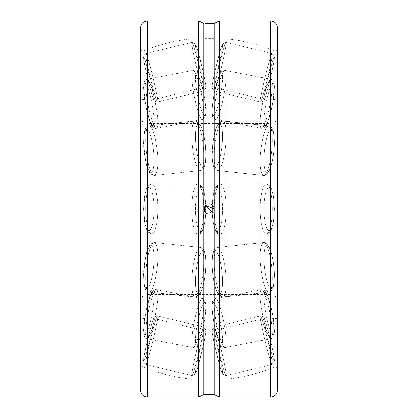 <?xml version="1.0" encoding="UTF-8"?>
<svg xmlns="http://www.w3.org/2000/svg" width="418" height="418" viewBox="0 0 418 418"><rect width="100%" height="100%" fill="white"/><g stroke="black" fill="none" stroke-linecap="round" stroke-linejoin="round"><path stroke-width="0.31" stroke-dasharray="2.09 1.57" d="M140.6 116.659L140.6 301.341L140.6 116.659C141.007 120.812 143.285 123.096 147.439 123.498L147.439 294.502L147.439 123.498L270.561 123.498L270.561 294.502L270.561 123.498C274.715 123.096 276.993 120.812 277.4 116.659L277.4 301.341L277.4 116.659M140.6 99.73L140.6 318.27L140.6 99.73L157.764 98.7L157.764 319.3L157.764 98.7L203.853 87.284L203.853 330.716L203.853 87.284L214.147 87.284L214.147 330.716L214.147 87.284L260.236 98.7L260.236 319.3L260.236 98.7L277.4 99.73L277.4 318.27L277.4 99.73M191.836 38.79C174.917 40.509 158.631 44.7 142.982 51.362L140.6 49.789L140.6 368.211L141.906 366.549L142.982 366.638L142.982 51.362L142.982 366.638C158.631 373.305 174.917 377.496 191.836 379.21L191.836 38.79L191.836 379.21L226.164 379.21L226.164 38.79L191.836 38.79M203.869 394.535L203.869 209L214.131 209L205.384 205.363L212.616 212.637L205.384 205.363L203.869 209L203.869 23.465L203.869 38.675L214.131 38.675L214.131 23.465L208.958 23.533M226.164 38.79L226.164 379.21C243.083 377.496 259.369 373.305 275.018 366.638L275.018 51.362C259.369 44.7 243.083 40.509 226.164 38.79M205.384 205.363L209.125 203.869M213.572 206.67L213.739 207.041M214.115 209.418L208.321 214.084M205.687 212.914L205.342 212.595M277.4 49.789L277.4 368.211L277.4 49.789L275.018 51.362L275.018 366.638L277.4 368.211M277.4 390.26L277.4 27.74M140.6 390.26L140.6 27.74M198.738 397.1L198.738 20.9M214.131 394.535L214.131 23.465M219.262 397.1L219.262 20.9M147.439 397.1L147.439 20.9M270.561 397.1L270.561 20.9M191.836 209A24.981 6.009 90 0 0 198.059 233.965A24.981 6.009 90 0 0 203.853 209A24.981 6.009 90 0 0 198.059 184.035A24.981 6.009 90 0 0 191.836 209A24.981 6.009 90 0 1 198.059 184.035A24.981 6.009 90 0 1 203.853 209A24.981 6.009 90 0 1 198.059 233.965A24.981 6.009 90 0 1 191.836 209M205.797 204.992A21.595 5.194 90 0 0 200.212 187.499A21.595 5.194 90 0 0 195.499 209A21.595 5.194 90 0 0 200.212 230.501A21.595 5.194 90 0 0 205.797 213.008M145.746 209A24.981 6.009 90 0 0 151.541 233.965L151.541 233.965A24.981 6.009 90 0 0 157.764 209A24.981 6.009 90 0 0 151.541 184.035L151.541 184.035A24.981 6.009 90 0 0 145.746 209A24.981 6.009 90 0 1 151.541 184.035L151.541 184.035A24.981 6.009 90 0 1 157.764 209A24.981 6.009 90 0 1 151.541 233.965L151.541 233.965A24.981 6.009 90 0 1 145.746 209M143.714 209A21.595 5.194 90 0 0 151.504 227.7A21.595 5.194 90 0 0 151.504 190.3A21.595 5.194 90 0 0 143.714 209A21.595 5.194 90 0 1 151.504 190.3A21.595 5.194 90 0 1 151.504 227.7A21.595 5.194 90 0 1 143.714 209M272.254 209A24.981 6.009 90 0 1 266.459 233.965A24.981 6.009 90 0 1 260.236 209A24.981 6.009 90 0 1 266.459 184.035A24.981 6.009 90 0 1 272.254 209A24.981 6.009 90 0 0 266.459 184.035A24.981 6.009 90 0 0 260.236 209A24.981 6.009 90 0 0 266.459 233.965A24.981 6.009 90 0 0 272.254 209M274.286 209A21.595 5.194 90 0 1 266.496 227.7A21.595 5.194 90 0 1 266.496 190.3A21.595 5.194 90 0 1 274.286 209A21.595 5.194 90 0 0 266.496 190.3A21.595 5.194 90 0 0 266.496 227.7A21.595 5.194 90 0 0 274.286 209M226.164 209A24.981 6.009 90 0 1 219.941 233.965A24.981 6.009 90 0 1 214.147 209A24.981 6.009 90 0 1 219.941 184.035A24.981 6.009 90 0 1 226.164 209A24.981 6.009 90 0 0 219.941 184.035A24.981 6.009 90 0 0 214.147 209A24.981 6.009 90 0 0 219.941 233.965A24.981 6.009 90 0 0 226.164 209M212.203 204.992A21.595 5.194 90 0 1 217.788 187.499A21.595 5.194 90 0 1 222.501 209A21.595 5.194 90 0 1 217.788 230.501A21.595 5.194 90 0 1 212.203 213.008M191.836 282.85A24.981 5.413 96.1 0 0 195.347 297.172A24.981 5.413 96.1 0 0 203.226 272.912A24.981 5.413 96.1 0 0 200.687 247.529A24.981 5.413 96.1 0 0 191.836 282.85A24.981 5.413 96.1 0 1 200.687 247.529A24.981 5.413 96.1 0 1 203.226 272.912A24.981 5.413 96.1 0 1 195.347 297.172A24.981 5.413 96.1 0 1 191.836 282.85M195.499 281.732A21.595 4.682 96.1 0 0 203.289 284.94A21.595 4.682 96.1 0 0 203.289 251.244A21.595 4.682 96.1 0 0 195.499 281.732A21.595 4.682 96.1 0 1 203.289 251.244A21.595 4.682 96.1 0 1 203.289 284.94A21.595 4.682 96.1 0 1 195.499 281.732M145.746 277.897A24.981 5.413 96.1 0 0 148.912 292.182L148.912 292.182A24.981 5.413 96.1 0 0 157.137 267.954A24.981 5.413 96.1 0 0 154.252 242.534L154.252 242.534A24.981 5.413 96.1 0 0 145.746 277.897A24.981 5.413 96.1 0 1 154.252 242.534L154.252 242.534A24.981 5.413 96.1 0 1 157.137 267.954A24.981 5.413 96.1 0 1 148.912 292.182L148.912 292.182A24.981 5.413 96.1 0 1 145.746 277.897M143.714 276.162A21.595 4.682 96.1 0 0 151.504 279.37A21.595 4.682 96.1 0 0 151.504 245.674A21.595 4.682 96.1 0 0 143.714 276.162A21.595 4.682 96.1 0 1 151.504 245.674A21.595 4.682 96.1 0 1 151.504 279.37A21.595 4.682 96.1 0 1 143.714 276.162M272.254 277.897A24.981 5.413 83.9 0 1 269.087 292.182A24.981 5.413 83.9 0 1 260.863 267.954A24.981 5.413 83.9 0 1 263.748 242.534A24.981 5.413 83.9 0 1 272.254 277.897A24.981 5.413 83.9 0 0 263.748 242.534A24.981 5.413 83.9 0 0 260.863 267.954A24.981 5.413 83.9 0 0 269.087 292.182A24.981 5.413 83.9 0 0 272.254 277.897M274.286 276.162A21.595 4.682 83.9 0 1 266.496 279.37A21.595 4.682 83.9 0 1 266.496 245.674A21.595 4.682 83.9 0 1 274.286 276.162A21.595 4.682 83.9 0 0 266.496 245.674A21.595 4.682 83.9 0 0 266.496 279.37A21.595 4.682 83.9 0 0 274.286 276.162M226.164 282.85A24.981 5.413 83.9 0 1 222.653 297.172A24.981 5.413 83.9 0 1 214.774 272.912A24.981 5.413 83.9 0 1 217.313 247.529A24.981 5.413 83.9 0 1 226.164 282.85A24.981 5.413 83.9 0 0 217.313 247.529A24.981 5.413 83.9 0 0 214.774 272.912A24.981 5.413 83.9 0 0 222.653 297.172A24.981 5.413 83.9 0 0 226.164 282.85M222.501 281.732A21.595 4.682 83.9 0 1 214.711 284.94A21.595 4.682 83.9 0 1 214.711 251.244A21.595 4.682 83.9 0 1 222.501 281.732A21.595 4.682 83.9 0 0 214.711 251.244A21.595 4.682 83.9 0 0 214.711 284.94A21.595 4.682 83.9 0 0 222.501 281.732M191.836 342.076A24.981 3.746 101 0 0 193.173 347.651A24.981 3.746 101 0 0 201.523 323.83A24.981 3.746 101 0 0 202.678 298.619A24.981 3.746 101 0 0 195.964 314.263A24.981 3.746 101 0 0 191.836 342.076A24.981 3.746 101 0 1 195.964 314.263A24.981 3.746 101 0 1 202.678 298.619A24.981 3.746 101 0 1 201.523 323.83A24.981 3.746 101 0 1 193.173 347.651A24.981 3.746 101 0 1 191.836 342.076M195.499 340.059A21.595 3.24 101 0 0 203.289 327.137A21.595 3.24 101 0 0 203.289 303.818A21.595 3.24 101 0 0 195.499 340.059A21.595 3.24 101 0 1 203.289 303.818A21.595 3.24 101 0 1 203.289 327.137A21.595 3.24 101 0 1 195.499 340.059M145.746 333.146A24.981 3.746 101 0 0 146.927 338.69A24.981 3.746 101 0 0 146.927 338.695A24.981 3.746 101 0 0 155.433 314.9A24.981 3.746 101 0 0 156.426 289.658A24.981 3.746 101 0 0 156.421 289.658A24.981 3.746 101 0 0 149.749 305.84A24.981 3.746 101 0 0 145.746 333.146A24.981 3.746 101 0 1 149.749 305.84A24.981 3.746 101 0 1 156.421 289.658A24.981 3.746 101 0 1 156.426 289.658A24.981 3.746 101 0 1 155.433 314.9A24.981 3.746 101 0 1 146.927 338.695A24.981 3.746 101 0 1 146.927 338.69A24.981 3.746 101 0 1 145.746 333.146M143.714 330.027A21.595 3.24 101 0 0 151.504 317.105A21.595 3.24 101 0 0 151.504 293.786A21.595 3.24 101 0 0 143.714 330.027A21.595 3.24 101 0 1 151.504 293.786A21.595 3.24 101 0 1 151.504 317.105A21.595 3.24 101 0 1 143.714 330.027M272.254 333.146A24.981 3.746 79 0 1 271.073 338.69A24.981 3.746 79 0 1 262.567 314.906A24.981 3.746 79 0 1 261.574 289.658A24.981 3.746 79 0 1 268.251 305.835A24.981 3.746 79 0 1 272.254 333.146A24.981 3.746 79 0 0 268.251 305.835A24.981 3.746 79 0 0 261.574 289.658A24.981 3.746 79 0 0 262.567 314.906A24.981 3.746 79 0 0 271.073 338.69A24.981 3.746 79 0 0 272.254 333.146M274.286 330.027A21.595 3.24 79 0 1 266.496 317.105A21.595 3.24 79 0 1 266.496 293.786A21.595 3.24 79 0 1 274.286 330.027A21.595 3.24 79 0 0 266.496 293.786A21.595 3.24 79 0 0 266.496 317.105A21.595 3.24 79 0 0 274.286 330.027M226.164 342.076A24.981 3.746 79 0 1 224.821 347.651A24.981 3.746 79 0 1 216.477 323.825A24.981 3.746 79 0 1 215.327 298.619A24.981 3.746 79 0 1 222.036 314.268A24.981 3.746 79 0 1 226.164 342.076A24.981 3.746 79 0 0 222.036 314.268A24.981 3.746 79 0 0 215.327 298.619A24.981 3.746 79 0 0 216.477 323.825A24.981 3.746 79 0 0 224.821 347.651A24.981 3.746 79 0 0 226.164 342.076M222.501 340.059A21.595 3.24 79 0 1 214.711 327.137A21.595 3.24 79 0 1 214.711 303.818A21.595 3.24 79 0 1 222.501 340.059A21.595 3.24 79 0 0 214.711 303.818A21.595 3.24 79 0 0 214.711 327.137A21.595 3.24 79 0 0 222.501 340.059M191.836 374.941A24.981 1.338 103.6 0 0 191.993 375.589A24.981 1.338 103.6 0 0 199.146 351.616A24.981 1.338 103.6 0 0 203.723 327.028A24.981 1.338 103.6 0 0 197.212 348.257A24.981 1.338 103.6 0 0 191.836 374.941A24.981 1.338 103.6 0 1 197.212 348.257A24.981 1.338 103.6 0 1 203.723 327.028A24.981 1.338 103.6 0 1 199.146 351.616A24.981 1.338 103.6 0 1 191.993 375.589A24.981 1.338 103.6 0 1 191.836 374.941M195.499 372.428A21.595 1.155 103.6 0 0 203.289 345.937A21.595 1.155 103.6 0 0 203.289 337.613A21.595 1.155 103.6 0 0 195.499 372.428A21.595 1.155 103.6 0 1 203.289 337.613A21.595 1.155 103.6 0 1 203.289 345.937A21.595 1.155 103.6 0 1 195.499 372.428M145.746 363.806A24.981 1.338 103.6 0 0 145.882 364.449A24.981 1.338 103.6 0 0 153.061 340.461A24.981 1.338 103.6 0 0 157.607 315.888A24.981 1.338 103.6 0 0 151.07 337.331A24.981 1.338 103.6 0 0 145.746 363.806A24.981 1.338 103.6 0 1 151.07 337.331A24.981 1.338 103.6 0 1 157.607 315.888A24.981 1.338 103.6 0 1 153.061 340.461A24.981 1.338 103.6 0 1 145.882 364.449A24.981 1.338 103.6 0 1 145.746 363.806M143.714 359.919A21.595 1.155 103.6 0 0 151.504 333.428A21.595 1.155 103.6 0 0 151.504 325.105A21.595 1.155 103.6 0 0 143.714 359.919A21.595 1.155 103.6 0 1 151.504 325.105A21.595 1.155 103.6 0 1 151.504 333.428A21.595 1.155 103.6 0 1 143.714 359.919M272.254 363.806A24.981 1.338 76.4 0 1 272.123 364.449A24.981 1.338 76.4 0 1 264.944 340.482A24.981 1.338 76.4 0 1 260.388 315.888A24.981 1.338 76.4 0 1 266.924 337.31A24.981 1.338 76.4 0 1 272.254 363.806A24.981 1.338 76.4 0 0 266.924 337.31A24.981 1.338 76.4 0 0 260.388 315.888A24.981 1.338 76.4 0 0 264.944 340.482A24.981 1.338 76.4 0 0 272.123 364.449A24.981 1.338 76.4 0 0 272.254 363.806M274.286 359.919A21.595 1.155 76.4 0 1 266.496 333.428A21.595 1.155 76.4 0 1 266.496 325.105A21.595 1.155 76.4 0 1 274.286 359.919A21.595 1.155 76.4 0 0 266.496 325.105A21.595 1.155 76.4 0 0 266.496 333.428A21.595 1.155 76.4 0 0 274.286 359.919M226.164 374.941A24.981 1.338 76.4 0 1 226.007 375.589A24.981 1.338 76.4 0 1 218.849 351.585A24.981 1.338 76.4 0 1 214.282 327.028A24.981 1.338 76.4 0 1 220.793 348.288A24.981 1.338 76.4 0 1 226.164 374.941A24.981 1.338 76.4 0 0 220.793 348.288A24.981 1.338 76.4 0 0 214.282 327.028A24.981 1.338 76.4 0 0 218.849 351.585A24.981 1.338 76.4 0 0 226.007 375.589A24.981 1.338 76.4 0 0 226.164 374.941M222.501 372.428A21.595 1.155 76.4 0 1 214.711 345.937A21.595 1.155 76.4 0 1 214.711 337.613A21.595 1.155 76.4 0 1 222.501 372.428A21.595 1.155 76.4 0 0 214.711 337.613A21.595 1.155 76.4 0 0 214.711 345.937A21.595 1.155 76.4 0 0 222.501 372.428M195.499 209A21.595 5.194 90 0 1 203.289 190.3A21.595 5.194 90 0 1 203.289 227.7A21.595 5.194 90 0 1 195.499 209M222.501 209A21.595 5.194 90 0 0 214.711 190.3A21.595 5.194 90 0 0 214.711 227.7A21.595 5.194 90 0 0 222.501 209M191.836 135.15A24.981 5.413 83.9 0 1 195.347 120.828A24.981 5.413 83.9 0 1 203.226 145.088A24.981 5.413 83.9 0 1 200.687 170.471A24.981 5.413 83.9 0 1 191.836 135.15A24.981 5.413 83.9 0 0 200.687 170.471A24.981 5.413 83.9 0 0 203.226 145.088A24.981 5.413 83.9 0 0 195.347 120.828A24.981 5.413 83.9 0 0 191.836 135.15M195.499 136.268A21.595 4.682 83.9 0 1 203.289 133.06A21.595 4.682 83.9 0 1 203.289 166.756A21.595 4.682 83.9 0 1 195.499 136.268A21.595 4.682 83.9 0 0 203.289 166.756A21.595 4.682 83.9 0 0 203.289 133.06A21.595 4.682 83.9 0 0 195.499 136.268M145.746 140.103A24.981 5.413 83.9 0 1 148.912 125.818L148.912 125.818A24.981 5.413 83.9 0 1 157.137 150.046A24.981 5.413 83.9 0 1 154.252 175.466L154.252 175.466A24.981 5.413 83.9 0 1 145.746 140.103A24.981 5.413 83.9 0 0 154.252 175.466L154.252 175.466A24.981 5.413 83.9 0 0 157.137 150.046A24.981 5.413 83.9 0 0 148.912 125.818L148.912 125.818A24.981 5.413 83.9 0 0 145.746 140.103M143.714 141.838A21.595 4.682 83.9 0 1 151.504 138.63A21.595 4.682 83.9 0 1 151.504 172.326A21.595 4.682 83.9 0 1 143.714 141.838A21.595 4.682 83.9 0 0 151.504 172.326A21.595 4.682 83.9 0 0 151.504 138.63A21.595 4.682 83.9 0 0 143.714 141.838M272.254 140.103A24.981 5.413 96.1 0 0 269.087 125.818A24.981 5.413 96.1 0 0 260.863 150.046A24.981 5.413 96.1 0 0 263.748 175.466A24.981 5.413 96.1 0 0 272.254 140.103A24.981 5.413 96.1 0 1 263.748 175.466A24.981 5.413 96.1 0 1 260.863 150.046A24.981 5.413 96.1 0 1 269.087 125.818A24.981 5.413 96.1 0 1 272.254 140.103M274.286 141.838A21.595 4.682 96.1 0 0 266.496 138.63A21.595 4.682 96.1 0 0 266.496 172.326A21.595 4.682 96.1 0 0 274.286 141.838A21.595 4.682 96.1 0 1 266.496 172.326A21.595 4.682 96.1 0 1 266.496 138.63A21.595 4.682 96.1 0 1 274.286 141.838M226.164 135.15A24.981 5.413 96.1 0 0 222.653 120.828A24.981 5.413 96.1 0 0 214.774 145.088A24.981 5.413 96.1 0 0 217.313 170.471A24.981 5.413 96.1 0 0 226.164 135.15A24.981 5.413 96.1 0 1 217.313 170.471A24.981 5.413 96.1 0 1 214.774 145.088A24.981 5.413 96.1 0 1 222.653 120.828A24.981 5.413 96.1 0 1 226.164 135.15M222.501 136.268A21.595 4.682 96.1 0 0 214.711 133.06A21.595 4.682 96.1 0 0 214.711 166.756A21.595 4.682 96.1 0 0 222.501 136.268A21.595 4.682 96.1 0 1 214.711 166.756A21.595 4.682 96.1 0 1 214.711 133.06A21.595 4.682 96.1 0 1 222.501 136.268M191.836 75.924A24.981 3.746 79 0 1 193.173 70.349A24.981 3.746 79 0 1 201.523 94.17A24.981 3.746 79 0 1 202.678 119.381A24.981 3.746 79 0 1 195.964 103.737A24.981 3.746 79 0 1 191.836 75.924A24.981 3.746 79 0 0 195.964 103.737A24.981 3.746 79 0 0 202.678 119.381A24.981 3.746 79 0 0 201.523 94.17A24.981 3.746 79 0 0 193.173 70.349A24.981 3.746 79 0 0 191.836 75.924M195.499 77.941A21.595 3.24 79 0 1 203.289 90.863A21.595 3.24 79 0 1 203.289 114.182A21.595 3.24 79 0 1 195.499 77.941A21.595 3.24 79 0 0 203.289 114.182A21.595 3.24 79 0 0 203.289 90.863A21.595 3.24 79 0 0 195.499 77.941M145.746 84.854A24.981 3.746 79 0 1 146.927 79.31A24.981 3.746 79 0 1 146.927 79.305A24.981 3.746 79 0 1 155.433 103.1A24.981 3.746 79 0 1 156.426 128.342A24.981 3.746 79 0 1 156.421 128.342A24.981 3.746 79 0 1 149.749 112.16A24.981 3.746 79 0 1 145.746 84.854A24.981 3.746 79 0 0 149.749 112.16A24.981 3.746 79 0 0 156.421 128.342A24.981 3.746 79 0 0 156.426 128.342A24.981 3.746 79 0 0 155.433 103.1A24.981 3.746 79 0 0 146.927 79.305A24.981 3.746 79 0 0 146.927 79.31A24.981 3.746 79 0 0 145.746 84.854M143.714 87.973A21.595 3.24 79 0 1 151.504 100.895A21.595 3.24 79 0 1 151.504 124.214A21.595 3.24 79 0 1 143.714 87.973A21.595 3.24 79 0 0 151.504 124.214A21.595 3.24 79 0 0 151.504 100.895A21.595 3.24 79 0 0 143.714 87.973M272.254 84.854A24.981 3.746 101 0 0 271.073 79.31A24.981 3.746 101 0 0 262.567 103.094A24.981 3.746 101 0 0 261.574 128.342A24.981 3.746 101 0 0 268.251 112.165A24.981 3.746 101 0 0 272.254 84.854A24.981 3.746 101 0 1 268.251 112.165A24.981 3.746 101 0 1 261.574 128.342A24.981 3.746 101 0 1 262.567 103.094A24.981 3.746 101 0 1 271.073 79.31A24.981 3.746 101 0 1 272.254 84.854M274.286 87.973A21.595 3.24 101 0 0 266.496 100.895A21.595 3.24 101 0 0 266.496 124.214A21.595 3.24 101 0 0 274.286 87.973A21.595 3.24 101 0 1 266.496 124.214A21.595 3.24 101 0 1 266.496 100.895A21.595 3.24 101 0 1 274.286 87.973M226.164 75.924A24.981 3.746 101 0 0 224.821 70.349A24.981 3.746 101 0 0 216.477 94.175A24.981 3.746 101 0 0 215.327 119.381A24.981 3.746 101 0 0 222.036 103.732A24.981 3.746 101 0 0 226.164 75.924A24.981 3.746 101 0 1 222.036 103.732A24.981 3.746 101 0 1 215.327 119.381A24.981 3.746 101 0 1 216.477 94.175A24.981 3.746 101 0 1 224.821 70.349A24.981 3.746 101 0 1 226.164 75.924M222.501 77.941A21.595 3.24 101 0 0 214.711 90.863A21.595 3.24 101 0 0 214.711 114.182A21.595 3.24 101 0 0 222.501 77.941A21.595 3.24 101 0 1 214.711 114.182A21.595 3.24 101 0 1 214.711 90.863A21.595 3.24 101 0 1 222.501 77.941M191.836 43.059A24.981 1.338 76.4 0 1 191.993 42.411A24.981 1.338 76.4 0 1 199.146 66.384A24.981 1.338 76.4 0 1 203.723 90.972A24.981 1.338 76.4 0 1 197.212 69.743A24.981 1.338 76.4 0 1 191.836 43.059A24.981 1.338 76.4 0 0 197.212 69.743A24.981 1.338 76.4 0 0 203.723 90.972A24.981 1.338 76.4 0 0 199.146 66.384A24.981 1.338 76.4 0 0 191.993 42.411A24.981 1.338 76.4 0 0 191.836 43.059M195.499 45.572A21.595 1.155 76.4 0 1 203.289 72.063A21.595 1.155 76.4 0 1 203.289 80.387A21.595 1.155 76.4 0 1 195.499 45.572A21.595 1.155 76.4 0 0 203.289 80.387A21.595 1.155 76.4 0 0 203.289 72.063A21.595 1.155 76.4 0 0 195.499 45.572M145.746 54.194A24.981 1.338 76.4 0 1 145.882 53.551A24.981 1.338 76.4 0 1 153.061 77.539A24.981 1.338 76.4 0 1 157.607 102.112A24.981 1.338 76.4 0 1 151.07 80.669A24.981 1.338 76.4 0 1 145.746 54.194A24.981 1.338 76.4 0 0 151.07 80.669A24.981 1.338 76.4 0 0 157.607 102.112A24.981 1.338 76.4 0 0 153.061 77.539A24.981 1.338 76.4 0 0 145.882 53.551A24.981 1.338 76.4 0 0 145.746 54.194M143.714 58.081A21.595 1.155 76.4 0 1 151.504 84.572A21.595 1.155 76.4 0 1 151.504 92.895A21.595 1.155 76.4 0 1 143.714 58.081A21.595 1.155 76.4 0 0 151.504 92.895A21.595 1.155 76.4 0 0 151.504 84.572A21.595 1.155 76.4 0 0 143.714 58.081M272.254 54.194A24.981 1.338 103.6 0 0 272.123 53.551A24.981 1.338 103.6 0 0 264.944 77.518A24.981 1.338 103.6 0 0 260.388 102.112A24.981 1.338 103.6 0 0 266.924 80.69A24.981 1.338 103.6 0 0 272.254 54.194A24.981 1.338 103.6 0 1 266.924 80.69A24.981 1.338 103.6 0 1 260.388 102.112A24.981 1.338 103.6 0 1 264.944 77.518A24.981 1.338 103.6 0 1 272.123 53.551A24.981 1.338 103.6 0 1 272.254 54.194M274.286 58.081A21.595 1.155 103.6 0 0 266.496 84.572A21.595 1.155 103.6 0 0 266.496 92.895A21.595 1.155 103.6 0 0 274.286 58.081A21.595 1.155 103.6 0 1 266.496 92.895A21.595 1.155 103.6 0 1 266.496 84.572A21.595 1.155 103.6 0 1 274.286 58.081M226.164 43.059A24.981 1.338 103.6 0 0 226.007 42.411A24.981 1.338 103.6 0 0 218.849 66.415A24.981 1.338 103.6 0 0 214.282 90.972A24.981 1.338 103.6 0 0 220.793 69.712A24.981 1.338 103.6 0 0 226.164 43.059A24.981 1.338 103.6 0 1 220.793 69.712A24.981 1.338 103.6 0 1 214.282 90.972A24.981 1.338 103.6 0 1 218.849 66.415A24.981 1.338 103.6 0 1 226.007 42.411A24.981 1.338 103.6 0 1 226.164 43.059M222.501 45.572A21.595 1.155 103.6 0 0 214.711 72.063A21.595 1.155 103.6 0 0 214.711 80.387A21.595 1.155 103.6 0 0 222.501 45.572A21.595 1.155 103.6 0 1 214.711 80.387A21.595 1.155 103.6 0 1 214.711 72.063A21.595 1.155 103.6 0 1 222.501 45.572M277.4 301.341C276.993 297.188 274.715 294.904 270.561 294.502L147.439 294.502C143.285 294.904 141.007 297.188 140.6 301.341M277.4 318.27L260.236 319.3L214.147 330.716L203.853 330.716L157.764 319.3L140.6 318.27M205.896 204.914L204.324 192.74L203.038 188.769L201.215 185.806L198.059 184.035C202.317 187.107 205.353 183.539 205.818 214.591C204.433 228.51 201.847 234.968 198.059 233.965L151.541 233.965L148.416 232.225L146.577 229.257L144.576 221.796L143.614 209L145.239 225.114L146.54 229.179L148.406 232.22L151.541 233.965L198.059 233.965L201.189 232.225L203.023 229.257L205.029 221.796L205.896 213.086M151.541 184.035L198.059 184.035L151.541 184.035L148.416 185.775L146.577 188.743L144.576 196.204L143.614 209L145.239 192.886L146.54 188.821L148.406 185.78L151.541 184.035M212.104 204.914L213.676 192.74L214.962 188.769L216.785 185.806L219.941 184.035C215.683 187.107 212.647 183.539 212.182 214.591C213.567 228.51 216.153 234.968 219.941 233.965L266.459 233.965L269.584 232.225L271.423 229.257L273.424 221.796L274.386 209L273.424 196.204L271.423 188.743L269.584 185.775L266.459 184.035L269.584 185.775L271.423 188.743L273.424 196.204L274.386 209L273.424 221.796L271.423 229.257L269.584 232.225L266.459 233.965L219.941 233.965L216.811 232.225L214.977 229.257L212.971 221.796L212.104 213.086M219.941 184.035L266.459 184.035L219.941 184.035M195.347 297.172L198.66 295.672C199.961 296.383 204.71 283.582 205.39 273.461C206.884 256.527 205.316 247.884 200.687 247.529L203.603 249.698C205.024 249.28 206.947 262.797 205.457 272.834C203.32 289.695 199.945 297.809 195.347 297.172L148.259 291.957L145.997 290.014L144.696 287.014L143.614 276.523C146.133 244.3 149.247 244.796 154.252 242.534L200.687 247.529L154.252 242.534C153.239 242.048 151.499 243.428 149.033 246.688C145.318 255.947 143.515 265.89 143.614 276.523C144.905 291.445 144.126 288.201 148.912 292.182L195.347 297.172M269.087 292.182L272.003 290.014L273.304 287.014L274.386 276.523C274.485 265.89 272.682 255.947 268.967 246.688C266.501 243.428 264.761 242.048 263.748 242.534C264.761 242.048 266.501 243.428 268.967 246.688C272.682 255.947 274.485 265.89 274.386 276.523L273.304 287.014L272.003 290.014L269.741 291.957L222.653 297.172L219.34 295.672C218.039 296.383 213.29 283.582 212.61 273.461C211.116 256.527 212.684 247.884 217.313 247.529L263.748 242.534L217.313 247.529L214.397 249.698C212.976 249.28 211.053 262.797 212.543 272.834C214.68 289.695 218.055 297.809 222.653 297.172L269.087 292.182M193.173 347.651L196.12 346.6C197.495 344.061 198.247 348.555 203.885 324.431C208.352 294.565 204.601 302.12 202.678 298.619L205.013 300.694C205.337 303.562 207.715 299.675 203.937 324.159C196.925 353.529 196.267 345.122 193.173 347.651L146.927 338.69C144.769 338.528 143.667 335.853 143.614 330.669C143.881 314.545 150.642 292.772 151.624 293.133C153.286 290.405 154.885 289.246 156.426 289.658L202.678 298.619L156.426 289.658L154.571 290.019L152.131 292.292L150.302 295.996L145.715 312.883L143.614 330.669C144.231 336.929 145.333 339.599 146.927 338.69L193.173 347.651M271.073 338.69C273.231 338.528 274.333 335.853 274.386 330.669L272.285 312.883L267.698 295.996L265.869 292.292L264.521 290.714L263.429 290.019L261.574 289.658L263.429 290.019L264.521 290.714L265.869 292.292L267.698 295.996L272.285 312.883L274.386 330.669C274.333 335.853 273.231 338.528 271.073 338.69L224.827 347.651L221.88 346.6C220.505 344.061 219.753 348.555 214.115 324.431C209.648 294.565 213.399 302.12 215.322 298.619L261.574 289.658L215.322 298.619L212.987 300.694C212.663 303.562 210.285 299.675 214.063 324.159C221.075 353.529 221.733 345.122 224.827 347.651L271.073 338.69M191.993 375.589L195.378 373.875C195.598 375.573 198.221 366.346 203.237 346.193C207.385 326.683 205.609 331.516 205.917 329.818L203.723 327.028L205.954 330.095C206.926 328.689 205.045 338.094 200.311 358.315C195.096 377.569 195.718 372.454 195.216 374.105L191.993 375.589L145.877 364.449L144.132 362.918L143.614 360.718C142.068 361.56 153.181 316.436 153.547 318.913C153.641 317.288 154.994 316.274 157.612 315.888L203.723 327.028L157.612 315.888C154.984 316.306 153.636 317.299 153.568 318.871C151.739 323.584 149.336 332.388 146.363 345.284C143.985 356.815 143.071 361.957 143.614 360.718L144.132 362.923L145.877 364.449L191.993 375.589M272.123 364.449L273.868 362.918L274.386 360.718C274.929 361.957 274.015 356.815 271.637 345.284C268.664 332.388 266.261 323.584 264.432 318.871C264.364 317.299 263.016 316.306 260.388 315.888C263.016 316.306 264.364 317.299 264.432 318.871C266.261 323.584 268.664 332.388 271.637 345.284C274.015 356.815 274.929 361.957 274.386 360.718L273.868 362.918L272.123 364.449L226.007 375.589L222.622 373.875C222.402 375.573 219.779 366.346 214.763 346.193C210.615 326.683 212.391 331.516 212.083 329.818L214.277 327.028L260.388 315.888L214.277 327.028L212.046 330.095C211.074 328.689 212.955 338.094 217.689 358.315C222.904 377.569 222.282 372.454 222.784 374.105L226.007 375.589L272.123 364.449M195.347 120.828L198.66 122.328C199.961 121.617 204.71 134.418 205.39 144.539C206.884 161.473 205.316 170.116 200.687 170.471L203.603 168.302L204.904 165.309L205.985 155.318L205.457 145.166L203.054 131.691L200.525 124.893L198.654 122.322L195.347 120.828L148.259 126.043L145.997 127.986L144.696 130.986L143.614 141.477C146.133 173.7 149.247 173.204 154.252 175.466L200.687 170.471L154.252 175.466C153.239 175.952 151.499 174.572 149.033 171.312C145.318 162.053 143.515 152.11 143.614 141.477C144.905 126.555 144.126 129.799 148.912 125.818L195.347 120.828M269.087 125.818L272.003 127.986L273.304 130.986L274.386 141.477C274.485 152.11 272.682 162.053 268.967 171.312C266.501 174.572 264.761 175.952 263.748 175.466C264.761 175.952 266.501 174.572 268.967 171.312C272.682 162.053 274.485 152.11 274.386 141.477L273.304 130.986L272.003 127.986L269.741 126.043L221.963 120.906L219.34 122.328L217.433 124.977L214.251 134.507L212.61 144.539L212.098 158.218L213.123 165.397L214.403 168.308L217.313 170.471L263.748 175.466L217.313 170.471L214.397 168.302C212.976 168.72 211.053 155.203 212.543 145.166C214.68 128.305 218.055 120.191 222.653 120.828L269.087 125.818M193.173 70.349L196.12 71.4C197.495 73.939 198.247 69.445 203.885 93.569C208.352 123.435 204.601 115.88 202.678 119.381L205.013 117.306C205.337 114.438 207.715 118.325 203.937 93.841C196.925 64.471 196.267 72.878 193.173 70.349L146.927 79.31C144.769 79.472 143.667 82.147 143.614 87.331C143.881 103.455 150.642 125.228 151.624 124.867C153.286 127.594 154.885 128.754 156.426 128.342L202.678 119.381L156.426 128.342L154.571 127.981L152.131 125.708L150.302 122.004L145.715 105.117L143.614 87.331C144.231 81.071 145.333 78.401 146.927 79.31L193.173 70.349M271.073 79.31C273.231 79.472 274.333 82.147 274.386 87.331L272.285 105.117L267.698 122.004L265.869 125.708L264.521 127.286L263.429 127.981L261.574 128.342L263.429 127.981L264.521 127.286L265.869 125.708L267.698 122.004L272.285 105.117L274.386 87.331C274.333 82.147 273.231 79.472 271.073 79.31L224.827 70.349L221.88 71.4C220.505 73.939 219.753 69.445 214.115 93.569C209.648 123.435 213.399 115.88 215.322 119.381L261.574 128.342L215.322 119.381L212.987 117.306C212.663 114.438 210.285 118.325 214.063 93.841C221.075 64.471 221.733 72.878 224.827 70.349L271.073 79.31M191.993 42.411L195.378 44.125C195.598 42.427 198.221 51.654 203.237 71.807C207.385 91.317 205.609 86.484 205.917 88.182L203.723 90.972L205.954 87.905C206.926 89.311 205.045 79.906 200.311 59.685C195.096 40.431 195.718 45.546 195.216 43.895L191.993 42.411L145.877 53.551L144.132 55.082L143.614 57.282C142.068 56.44 153.181 101.564 153.547 99.087C153.641 100.712 154.994 101.726 157.612 102.112L203.723 90.972L157.612 102.112C154.984 101.694 153.636 100.701 153.568 99.129C151.739 94.416 149.336 85.612 146.363 72.716C143.985 61.185 143.071 56.043 143.614 57.282L144.132 55.077L145.877 53.551L191.993 42.411M272.123 53.551L273.868 55.082L274.386 57.282C274.929 56.043 274.015 61.185 271.637 72.716C268.664 85.612 266.261 94.416 264.432 99.129C264.364 100.701 263.016 101.694 260.388 102.112C263.016 101.694 264.364 100.701 264.432 99.129C266.261 94.416 268.664 85.612 271.637 72.716C274.015 61.185 274.929 56.043 274.386 57.282L273.868 55.082L272.123 53.551L226.007 42.411L222.622 44.125C222.402 42.427 219.779 51.654 214.763 71.807C210.615 91.317 212.391 86.484 212.083 88.182L214.277 90.972L260.388 102.112L214.277 90.972L212.046 87.905C211.074 89.311 212.955 79.906 217.689 59.685C222.904 40.431 222.282 45.546 222.784 43.895L226.007 42.411L272.123 53.551"/><path stroke-width="0.63" d="M209.125 203.869L210.965 204.261M211.038 204.292L212.626 205.369M212.642 205.384L213.572 206.67M213.739 207.041L214.115 209.418M208.321 214.084L205.687 212.914M205.342 212.595L204.308 211.074M204.256 210.949L205.149 205.609M219.262 20.9L270.561 20.9C274.715 21.308 276.993 23.586 277.4 27.74L277.4 390.26C276.993 394.414 274.715 396.692 270.561 397.1L219.262 397.1L219.262 20.9L214.131 23.465L205.264 23.497M205.468 23.502L208.958 23.533M140.6 27.74L140.6 390.26C141.007 394.414 143.285 396.692 147.439 397.1L147.439 20.9C143.285 21.308 141.007 23.586 140.6 27.74M214.131 23.465L214.131 394.535L203.869 394.535L203.869 209L205.384 205.363L214.131 209L203.869 209L203.869 23.465L198.738 20.9L147.439 20.9M198.738 20.9L198.738 397.1L147.439 397.1M140.6 49.789L140.6 368.211M270.561 20.9L270.561 397.1M205.797 213.008A21.595 5.194 90 0 0 205.797 204.992M212.203 213.008A21.595 5.194 90 0 1 212.203 204.992M203.869 394.535L198.738 397.1M214.131 394.535L219.262 397.1M205.896 213.086L205.896 204.914M212.104 213.086L212.104 204.914"/></g></svg>

